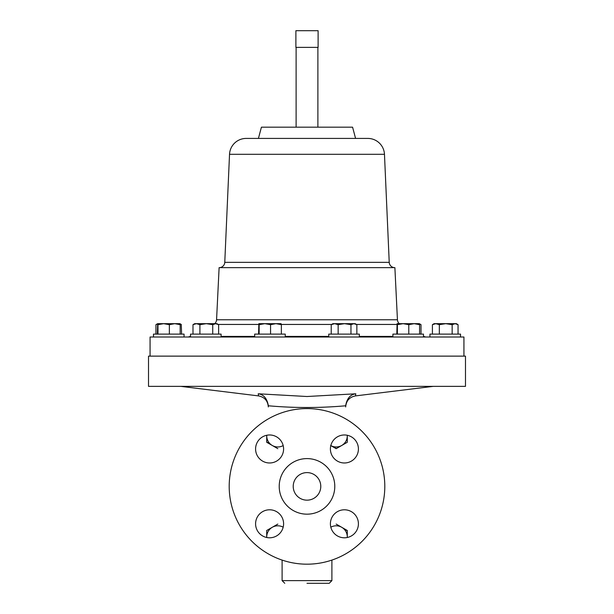 <?xml version="1.0" encoding="UTF-8"?>
<svg xmlns="http://www.w3.org/2000/svg" width="614" height="614" viewBox="0 0 614 614"><rect width="100%" height="100%" fill="white"/><g stroke="black" fill="none" stroke-linecap="round" stroke-linejoin="round"><path stroke-width="0.92" d="M359.336 337.009L359.336 334.116L328.743 334.116L328.743 337.009M285.257 337.009L285.257 334.116L254.664 334.116L254.664 337.009M258.486 395.531L258.218 393.789L307 396.514L355.782 393.789L355.514 395.531M307 583.3L329.227 583.3L307 583.3M307 356.128L465.489 356.128L465.489 386.359L148.511 386.359L148.511 356.128L307 356.128M219.221 267.643A5.557 5.557 0 0 0 224.77 262.347L229.529 154.298L384.471 154.298L389.23 262.347A5.557 5.557 0 0 0 394.779 267.643M229.529 154.298A16.67 16.67 0 0 1 246.183 138.419L367.817 138.419A16.67 16.67 0 0 1 384.471 154.298M258.417 138.419L261.426 127.175L352.574 127.175L355.583 138.419M423.483 336.188L423.898 336.403A5.557 5.557 0 0 0 426.423 337.009M190.517 336.188L190.102 336.403A5.557 5.557 0 0 1 187.577 337.009M214.685 323.67A5.557 5.557 0 0 0 216.565 319.771L219.114 267.643L394.886 267.643L397.435 319.771A5.557 5.557 0 0 0 399.315 323.67L403.083 323.67L408.786 324.668L414.189 323.67L419.592 324.668L419.308 323.67L397.089 323.67L397.388 324.668L403.083 323.67M463.931 356.128L463.931 337.009L150.069 337.009L150.069 356.128M221.101 337.009L221.101 334.116L190.517 334.116L190.517 337.009M423.483 337.009L423.483 334.116L392.899 334.116L392.899 337.009M460.523 337.009L460.523 334.116L429.938 334.116L429.938 337.009L429.938 334.116M184.062 334.116L184.062 337.009L184.062 334.116L153.477 334.116L153.477 337.009M266.729 537.503A11.113 11.113 0 0 1 266.714 536.92L266.714 530.496L266.714 536.92A11.113 11.113 0 0 1 283.177 527.18M330.823 527.18A11.113 11.113 0 0 1 347.286 536.92L347.286 530.496L341.729 527.288L347.286 530.788M347.286 442.272L341.729 445.48L347.286 442.272L347.286 435.848A11.113 11.113 0 0 1 330.823 445.587M336.426 448.542L330.816 445.595M283.177 445.587A11.113 11.113 0 0 1 266.714 435.848L266.714 442.272L272.271 445.48L266.714 441.98M157.368 334.116L157.668 323.67L157.967 324.668L163.662 323.67L169.364 324.668L174.767 323.67L180.171 324.668L179.887 323.67L157.668 323.67M180.009 323.9L181.283 324.476L179.871 323.67M180.171 334.116L180.171 324.668M169.364 334.116L169.364 324.668M157.967 334.116L157.967 324.668M295.887 30.7L318.113 30.7L318.113 47.37L295.887 47.37L295.887 30.7M439.332 334.116L439.332 324.668L445.749 323.67L452.157 324.668L455.104 323.67L458.052 324.668L458.052 334.116M452.157 334.116L452.157 324.668M432.409 334.116L432.409 324.668L435.871 323.67L439.332 324.668M458.052 324.668L456.348 323.67L434.113 323.67L432.409 324.668M397.388 334.116L397.388 324.668M408.786 334.116L408.786 324.668M396.79 334.116L397.089 323.67M419.592 334.116L419.592 324.668M192.988 334.116L192.988 324.668L196.449 323.67L199.911 324.668L206.319 323.67L212.736 324.668L215.683 323.67L218.63 324.668L218.63 334.116M218.63 324.668L216.919 323.67L194.692 323.67L192.988 324.668M212.736 334.116L212.736 324.668M199.911 334.116L199.911 324.668M355.782 393.789C350.295 394.533 346.925 398.494 345.674 405.67L345.674 405.777C319.871 408.08 294.091 408.08 268.326 405.777L268.326 405.67C267.075 398.494 263.705 394.533 258.218 393.789M268.326 406.568L268.326 405.777M345.674 406.568L345.674 405.777M277.827 524.08L266.714 530.496M341.729 527.288L336.173 524.08M347.286 536.92A11.113 11.113 0 0 1 347.271 537.503M264.857 323.67L258.847 323.67L259.154 324.668L264.857 323.67L270.559 324.668L275.955 323.67L264.857 323.67M281.066 323.67L275.955 323.67L281.358 324.668L281.066 323.67M258.563 334.116L258.862 323.67M259.154 334.116L259.154 324.668M281.358 334.116L281.358 324.668M270.559 334.116L270.559 324.668M344.554 323.67L332.926 323.67L331.222 324.668L334.684 323.67L338.145 324.668L344.554 323.67L350.962 324.668L353.91 323.67L344.554 323.67M355.153 323.67L353.91 323.67L356.857 324.668L355.153 323.67M331.222 334.116L331.222 324.668M338.145 334.116L338.145 324.668M356.857 334.116L356.857 324.668M350.962 334.116L350.962 324.668M330.616 445.48L336.173 448.688L341.729 445.48M347.286 435.848A11.113 11.113 0 0 0 347.271 435.265M157.652 323.67L155.948 324.668L157.506 323.985M181.283 324.476L181.59 334.116M155.948 334.116L155.948 324.668M272.271 445.48L277.827 448.688M266.714 435.848A11.113 11.113 0 0 1 266.729 435.265M419.431 323.9L421.012 324.668L421.012 334.116M255.585 448.972A14.007 14.007 0 0 0 269.592 462.979A14.007 14.007 0 0 0 283.599 448.972A14.007 14.007 0 0 0 269.592 434.973A14.007 14.007 0 0 0 255.585 448.972M255.585 523.796A14.007 14.007 0 0 0 269.592 537.795A14.007 14.007 0 0 0 283.599 523.796A14.007 14.007 0 0 0 269.592 509.789A14.007 14.007 0 0 0 255.585 523.796M330.401 523.796A14.007 14.007 0 0 0 344.408 537.795A14.007 14.007 0 0 0 358.415 523.796A14.007 14.007 0 0 0 344.408 509.789A14.007 14.007 0 0 0 330.401 523.796M330.401 448.972A14.007 14.007 0 0 0 344.408 462.979A14.007 14.007 0 0 0 358.415 448.972A14.007 14.007 0 0 0 344.408 434.973A14.007 14.007 0 0 0 330.401 448.972M293.216 486.38A13.784 13.784 0 0 0 307 500.164A13.784 13.784 0 0 0 320.784 486.38A13.784 13.784 0 0 0 307 472.603A13.784 13.784 0 0 0 293.216 486.38M384.801 486.38A77.801 77.801 0 0 0 307 408.586A77.801 77.801 0 0 0 229.199 486.38A77.801 77.801 0 0 0 307 564.182A77.801 77.801 0 0 0 384.801 486.38M334.783 486.38A27.784 27.784 0 0 0 307 458.597A27.784 27.784 0 0 0 279.216 486.38A27.784 27.784 0 0 0 307 514.171A27.784 27.784 0 0 0 334.783 486.38M284.773 583.3L282.102 580.629L331.898 580.629L331.898 560.091M224.77 262.347L389.23 262.347M190.102 336.403L190.517 336.403M221.101 336.403L254.664 336.403M285.257 336.403L328.743 336.403M359.336 336.403L392.899 336.403M423.483 336.403L423.898 336.403M218.269 324.445L258.601 324.445M281.327 324.445L331.575 324.445M356.496 324.445L396.828 324.445M216.565 319.771L397.435 319.771M345.674 406.944C346.166 400.819 349.42 397.135 355.437 395.907L433.261 386.359M331.898 580.629L329.227 583.3M317.891 47.37L317.891 127.175M296.109 47.37L296.109 127.175M180.739 386.359L258.563 395.907C264.58 397.135 267.834 400.819 268.326 406.944M282.102 580.629L282.102 560.091M419.308 323.67L420.705 324.476"/></g></svg>
